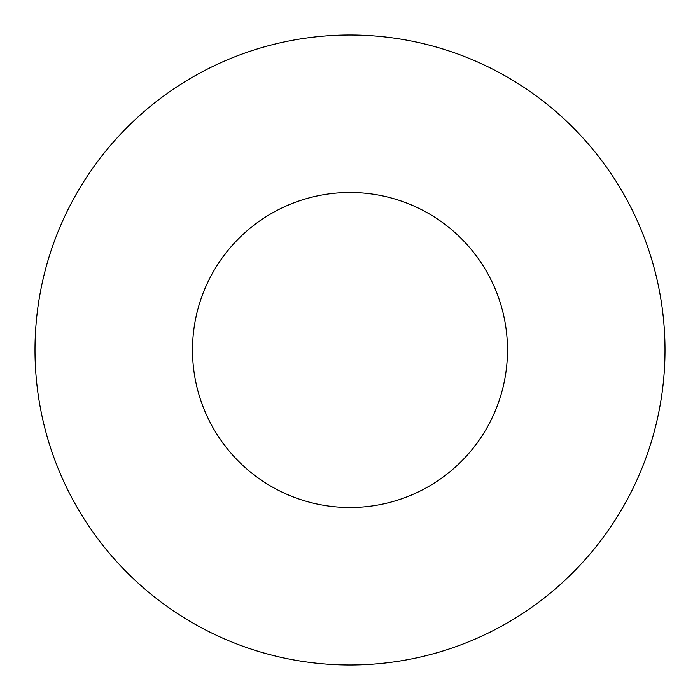 <?xml version="1.0" encoding="UTF-8"?>
<svg xmlns="http://www.w3.org/2000/svg" width="700" height="700" viewBox="0 0 700 700"><rect width="100%" height="100%" fill="white"/><g stroke="black" fill="none" stroke-linecap="round" stroke-linejoin="round"><path stroke-width="1.05" d="M507.5 350A157.5 157.5 0 0 0 350 192.5A157.5 157.5 0 0 0 192.5 350A157.5 157.5 0 0 0 350 507.5A157.5 157.5 0 0 0 507.5 350M665 350A315 315 0 0 0 350 35A315 315 0 0 0 35 350A315 315 0 0 0 350 665A315 315 0 0 0 665 350"/></g></svg>
